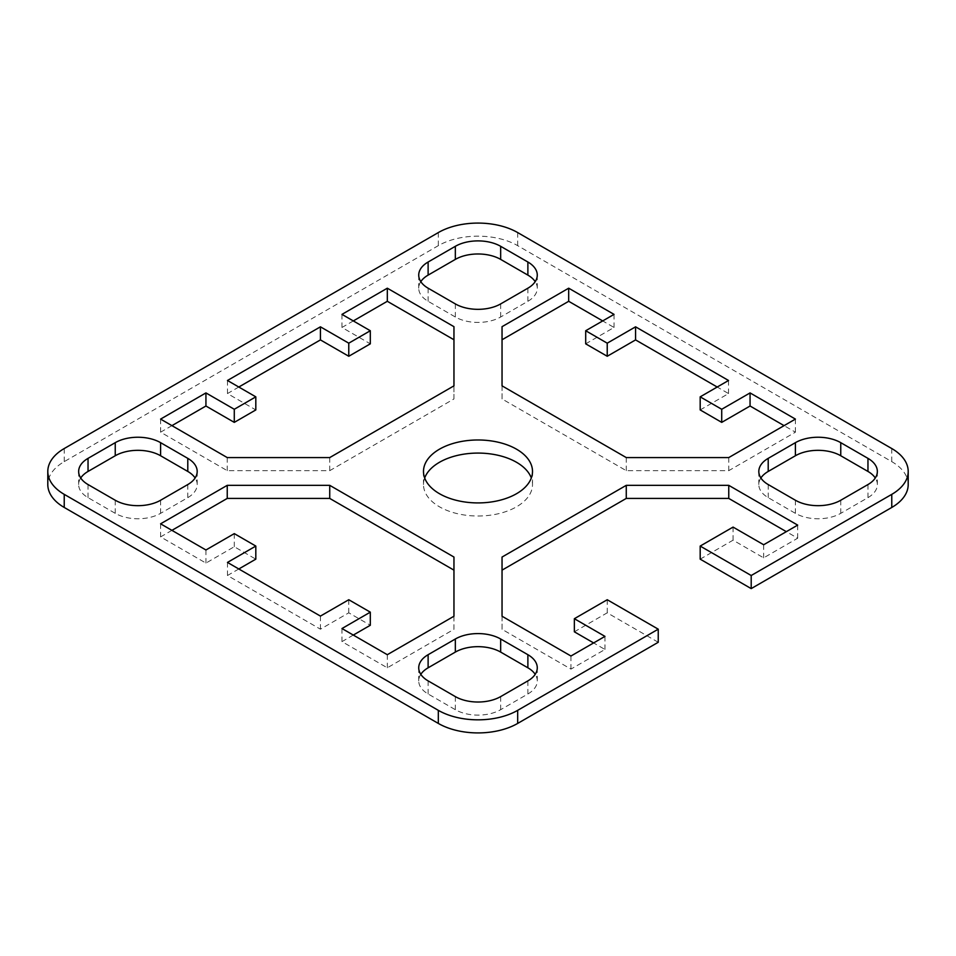 <?xml version="1.0" encoding="UTF-8"?>
<svg xmlns="http://www.w3.org/2000/svg" width="956" height="956" viewBox="0 0 956 956"><rect width="100%" height="100%" fill="white"/><g stroke="black" fill="none" stroke-linecap="round" stroke-linejoin="round"><path stroke-width="0.72" stroke-dasharray="4.78 3.58" d="M908.2 484.549A56.105 32.396 0 0 0 891.769 461.64L517.674 245.656A56.105 32.396 0 0 0 438.326 245.656L64.231 461.64A56.105 32.396 0 0 0 47.8 484.549M700.186 559.152L733.061 540.176L763.665 557.85L797.674 538.216L786.346 531.667M502.043 557.049L502.043 629.323L570.959 669.104L604.969 649.471L593.628 642.934M574.353 631.808L607.227 612.82L658.242 642.277M238.809 568.975L227.468 575.512L320.427 629.179L348.773 612.82L370.307 625.26M353.302 635.071L341.973 641.619L387.311 667.802L453.957 629.323L453.957 557.049M171.925 530.353L160.596 536.902L205.934 563.084L234.28 546.724L255.814 559.152M238.809 387.025L227.468 393.573L255.814 409.933M171.925 425.647L160.596 432.184L227.241 470.663L329.736 470.663L453.957 398.951L453.957 326.677M353.302 320.929L341.973 327.466L370.307 343.837M80.722 478A32.062 18.511 0 0 0 78.655 484.549A32.062 18.511 0 0 0 88.036 497.634L115.246 513.336A32.062 18.511 0 0 0 160.596 513.336L187.794 497.634A32.062 18.511 0 0 0 197.187 484.549A32.062 18.511 0 0 0 195.12 478M420.795 281.661A32.062 18.511 0 0 0 418.728 288.198A32.062 18.511 0 0 0 428.121 301.295L455.331 316.998A32.062 18.511 0 0 0 500.669 316.998L527.879 301.295A32.062 18.511 0 0 0 537.272 288.198A32.062 18.511 0 0 0 535.205 281.661M760.88 478A32.062 18.511 0 0 0 758.813 484.549A32.062 18.511 0 0 0 768.206 497.634L795.404 513.336A32.062 18.511 0 0 0 840.754 513.336L867.964 497.634A32.062 18.511 0 0 0 877.345 484.549A32.062 18.511 0 0 0 875.278 478M700.186 409.933L728.532 393.573L717.191 387.025M585.693 343.837L614.027 327.466L602.698 320.929M502.043 326.677L502.043 398.951L626.264 470.663L728.759 470.663L795.404 432.184L784.075 425.647M424.679 478A54.504 31.464 0 0 0 423.496 484.537A54.504 31.464 0 0 0 478 516.013A54.504 31.464 0 0 0 532.504 484.549A54.504 31.464 0 0 0 531.321 478M420.795 674.338A32.062 18.511 0 0 0 418.728 680.887A32.062 18.511 0 0 0 428.121 693.984L455.331 709.687A32.062 18.511 0 0 0 500.669 709.687L527.879 693.984A32.062 18.511 0 0 0 537.272 680.887A32.062 18.511 0 0 0 535.205 674.338M453.957 616.238L453.957 629.323M160.596 523.816L160.596 536.902M205.934 549.987L205.934 563.084M234.28 533.627L234.28 546.724M227.468 562.427L227.468 575.512M320.427 616.094L320.427 629.179M348.773 599.735L348.773 612.82M341.973 628.534L341.973 641.619M387.311 654.705L387.311 667.802M227.241 457.577L227.241 470.663M329.736 457.577L329.736 470.663M453.957 385.854L453.957 398.951M341.973 314.381L341.973 327.466M227.468 380.488L227.468 393.573M160.596 419.098L160.596 432.184M502.043 385.854L502.043 398.951M626.264 457.577L626.264 470.663M728.759 457.577L728.759 470.663M795.404 419.098L795.404 432.184M728.532 380.488L728.532 393.573M614.027 314.381L614.027 327.466M502.043 616.238L502.043 629.323M570.959 656.019L570.959 669.104M604.969 636.385L604.969 649.471M607.227 599.735L607.227 612.82M733.061 527.091L733.061 540.176M763.665 544.753L763.665 557.85M797.674 525.119L797.674 538.216M64.231 448.543L64.231 461.64M438.326 245.656L438.326 232.571M891.769 461.64L891.769 448.543M517.674 232.571L517.674 245.656M88.036 484.549L88.036 497.634M115.246 500.251L115.246 513.336M160.596 500.251L160.596 513.336M187.794 484.549L187.794 497.634M428.121 288.198L428.121 301.295M455.331 303.912L455.331 316.998M500.669 303.912L500.669 316.998M527.879 288.198L527.879 301.295M768.206 484.549L768.206 497.634M795.404 500.251L795.404 513.336M840.754 500.251L840.754 513.336M867.964 484.549L867.964 497.634M500.669 696.601L500.669 709.687M527.879 680.887L527.879 693.984M428.121 680.887L428.121 693.984M455.331 696.601L455.331 709.687M197.187 471.451L197.187 484.549M78.655 471.451L78.655 484.549M418.728 275.113L418.728 288.198M537.272 275.113L537.272 288.198M758.813 471.451L758.813 484.549M877.345 471.451L877.345 484.549M423.496 484.549L423.496 471.451M532.504 484.549L532.504 471.451M537.272 667.802L537.272 680.887M418.728 667.802L418.728 680.887"/><path stroke-width="1.43" d="M47.8 471.451L47.8 484.549A56.105 32.396 0 0 0 64.231 507.457L438.326 723.429A56.105 32.396 0 0 0 517.674 723.429L658.242 642.277L658.242 629.179L517.674 710.344A56.105 32.396 180 0 1 438.326 710.344L64.231 494.36A56.105 32.396 180 0 1 47.8 471.451A56.105 32.396 180 0 1 64.231 448.543L438.326 232.571A56.105 32.396 180 0 1 517.674 232.571L891.769 448.543A56.105 32.396 180 0 1 908.2 471.451A56.105 32.396 180 0 1 891.769 494.36L751.201 575.512L751.201 588.609L891.769 507.457A56.105 32.396 0 0 0 908.2 484.549L908.2 471.451M751.201 588.609L700.186 559.152L700.186 546.067L751.201 575.512M786.346 531.667L728.759 498.423L626.264 498.423L502.043 570.146M593.628 642.934L574.353 631.808L574.353 618.711L604.969 636.385L570.959 656.019L502.043 616.238L502.043 557.049L626.264 485.337L728.759 485.337L797.674 525.119L763.665 544.753L733.061 527.091L700.186 546.067M255.814 546.067L234.28 533.627L205.934 549.987L160.596 523.816L227.241 485.337L329.736 485.337L453.957 557.049L453.957 616.238L387.311 654.705L341.973 628.534L370.307 612.163L348.773 599.735L320.427 616.094L227.468 562.427L255.814 546.067L255.814 559.152L238.809 568.975M370.307 612.163L370.307 625.26L353.302 635.071M453.957 570.146L329.736 498.423L227.241 498.423L171.925 530.353M370.307 330.74L341.973 314.381L387.311 288.198L453.957 326.677L453.957 385.854L329.736 457.577L227.241 457.577L160.596 419.098L205.934 392.916L234.28 409.276L255.814 396.848L227.468 380.488L320.427 326.821L348.773 343.18L370.307 330.74L370.307 343.837L348.773 356.265L320.427 339.906L238.809 387.025M255.814 396.848L255.814 409.933L234.28 422.373L205.934 406.013L171.925 425.647M453.957 339.762L387.311 301.295L353.302 320.929M195.12 478A32.062 18.511 0 0 0 187.794 471.451L160.596 455.749A32.062 18.511 0 0 0 115.246 455.749L88.036 471.451A32.062 18.511 0 0 0 80.722 478M535.205 281.661A32.062 18.511 0 0 0 527.879 275.113L500.669 259.399A32.062 18.511 0 0 0 455.331 259.399L428.121 275.113A32.062 18.511 0 0 0 420.795 281.661M875.278 478A32.062 18.511 0 0 0 867.964 471.451L840.754 455.749A32.062 18.511 0 0 0 795.404 455.749L768.206 471.451A32.062 18.511 0 0 0 760.88 478M717.191 387.025L635.573 339.906L607.227 356.265L585.693 343.837L585.693 330.74L607.227 343.18L635.573 326.821L728.532 380.488L700.186 396.848L721.72 409.276L750.066 392.916L795.404 419.098L728.759 457.577L626.264 457.577L502.043 385.854L502.043 326.677L568.689 288.198L614.027 314.381L585.693 330.74M602.698 320.929L568.689 301.295L502.043 339.762M784.075 425.647L750.066 406.013L721.72 422.373L700.186 409.933L700.186 396.848M531.321 478A54.504 31.464 0 0 0 516.539 462.298A54.504 31.464 0 0 0 462.525 454.375A54.504 31.464 0 0 0 424.679 478M535.205 674.338A32.062 18.511 0 0 0 527.879 667.802L500.669 652.088A32.062 18.511 0 0 0 455.331 652.088L428.121 667.802A32.062 18.511 0 0 0 420.795 674.338M658.242 629.179L607.227 599.735L574.353 618.711M160.596 442.664L187.794 458.366A32.062 18.511 180 0 1 197.187 471.451A32.062 18.511 180 0 1 187.794 484.549L160.596 500.251A32.062 18.511 180 0 1 115.246 500.251L88.036 484.549A32.062 18.511 180 0 1 78.655 471.451A32.062 18.511 180 0 1 88.036 458.366L115.246 442.664A32.062 18.511 180 0 1 160.596 442.664L160.596 455.749M527.879 288.198L500.669 303.912A32.062 18.511 180 0 1 455.331 303.912L428.121 288.198A32.062 18.511 180 0 1 418.728 275.113A32.062 18.511 180 0 1 428.121 262.016L455.331 246.313A32.062 18.511 180 0 1 500.669 246.313L527.879 262.016A32.062 18.511 180 0 1 537.272 275.113A32.062 18.511 180 0 1 527.879 288.198M795.404 500.251L768.206 484.549A32.062 18.511 180 0 1 758.813 471.451A32.062 18.511 180 0 1 768.206 458.366L795.404 442.664A32.062 18.511 180 0 1 840.754 442.664L867.964 458.366A32.062 18.511 180 0 1 877.345 471.451A32.062 18.511 180 0 1 867.964 484.549L840.754 500.251A32.062 18.511 180 0 1 795.404 500.251M439.461 493.702A54.504 31.464 180 0 1 423.496 471.451A54.504 31.464 180 0 1 457.147 442.377A54.504 31.464 180 0 1 516.539 449.2A54.504 31.464 180 0 1 532.504 471.463A54.504 31.464 180 0 1 498.853 500.526A54.504 31.464 180 0 1 439.461 493.702M428.121 654.705L455.331 639.002A32.062 18.511 180 0 1 500.669 639.002L527.879 654.705A32.062 18.511 180 0 1 537.272 667.802A32.062 18.511 180 0 1 527.879 680.887L500.669 696.601A32.062 18.511 180 0 1 455.331 696.601L428.121 680.887A32.062 18.511 180 0 1 418.728 667.802A32.062 18.511 180 0 1 428.121 654.705L428.121 667.802M329.736 485.337L329.736 498.423M227.241 485.337L227.241 498.423M387.311 288.198L387.311 301.295M348.773 343.18L348.773 356.265M320.427 326.821L320.427 339.906M234.28 409.276L234.28 422.373M205.934 392.916L205.934 406.013M750.066 392.916L750.066 406.013M721.72 409.276L721.72 422.373M635.573 326.821L635.573 339.906M607.227 343.18L607.227 356.265M568.689 288.198L568.689 301.295M728.759 485.337L728.759 498.423M626.264 485.337L626.264 498.423M517.674 723.429L517.674 710.344M438.326 710.344L438.326 723.429M64.231 507.457L64.231 494.36M891.769 494.36L891.769 507.457M187.794 458.366L187.794 471.451M115.246 442.664L115.246 455.749M88.036 458.366L88.036 471.451M455.331 246.313L455.331 259.399M428.121 262.016L428.121 275.113M527.879 262.016L527.879 275.113M500.669 246.313L500.669 259.399M867.964 458.366L867.964 471.451M840.754 442.664L840.754 455.749M795.404 442.664L795.404 455.749M768.206 458.366L768.206 471.451M527.879 654.705L527.879 667.802M500.669 639.002L500.669 652.088M455.331 639.002L455.331 652.088"/></g></svg>
